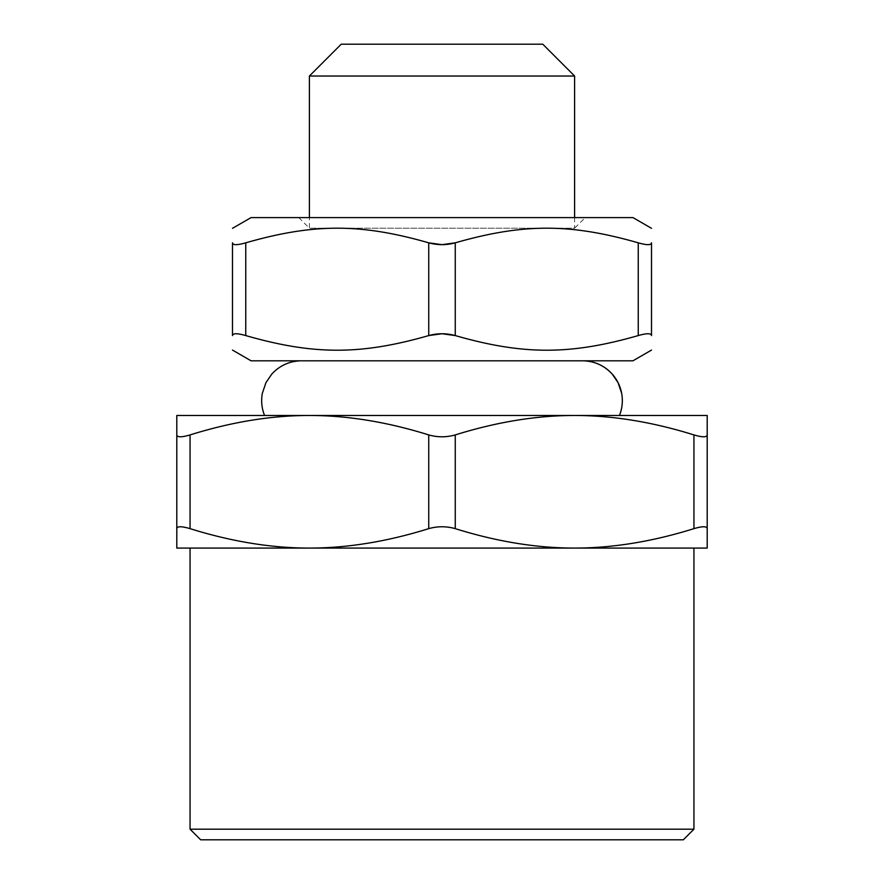 <?xml version="1.0" encoding="UTF-8"?>
<svg xmlns="http://www.w3.org/2000/svg" width="884" height="884" viewBox="0 0 884 884"><rect width="100%" height="100%" fill="white"/><g stroke="black" fill="none" stroke-linecap="round" stroke-linejoin="round"><path stroke-width="0.66" stroke-dasharray="4.42 3.31" d="M176.8 434.917C177.132 437.414 181.552 437.414 190.06 434.917L190.06 528.643C181.552 526.146 177.132 526.146 176.8 528.643L176.8 415.48L707.2 415.48L707.2 528.643C706.869 526.146 702.449 526.146 693.94 528.643L693.94 434.917C702.449 437.414 706.869 437.414 707.2 434.917M619.441 415.48L264.559 415.48L619.441 415.48M341.224 44.2L542.776 44.2M190.06 829.192L693.94 829.192M442 548.08L693.94 548.08L442 548.08M582.556 360.805L301.444 360.805L582.556 360.805M683.332 839.8L200.668 839.8M176.8 528.643L176.8 548.08L707.2 548.08L707.2 528.643M574.6 217.597L574.6 228.205L309.4 228.205L574.6 228.205L585.208 217.597L298.792 217.597L585.208 217.597M638.248 242.824C646.756 245.266 651.176 245.266 651.508 242.824L651.508 335.577C651.176 333.146 646.756 333.146 638.248 335.577C570.213 355.092 523.295 355.092 455.26 335.577L455.26 242.824C523.295 223.32 570.213 223.32 638.248 242.824L638.248 335.577M632.944 217.597L251.056 217.597M245.752 242.824C313.787 223.32 360.705 223.32 428.74 242.824L428.74 335.577C360.705 355.092 313.787 355.092 245.752 335.577C237.243 333.146 232.823 333.146 232.492 335.577L232.492 242.824C232.823 245.266 237.243 245.266 245.752 242.824L245.752 335.577M251.056 360.805L632.944 360.805M574.6 76.024L309.4 76.024M298.792 217.597L309.4 228.205L309.4 217.597M428.74 434.917C437.58 437.414 446.42 437.414 455.26 434.917L455.26 528.643C446.42 526.146 437.58 526.146 428.74 528.643L428.74 434.917C387.17 421.944 347.39 415.469 309.4 415.48C271.41 415.469 231.63 421.944 190.06 434.917M693.94 434.917C652.37 421.944 612.59 415.469 574.6 415.48C536.61 415.469 496.83 421.944 455.26 434.917M190.06 528.643C231.63 541.616 271.41 548.091 309.4 548.08C347.39 548.091 387.17 541.616 428.74 528.643M455.26 528.643C496.83 541.616 536.61 548.091 574.6 548.08C612.59 548.091 652.37 541.616 693.94 528.643"/><path stroke-width="1.33" d="M455.26 434.917C446.42 437.414 437.58 437.414 428.74 434.917L428.74 528.643C437.58 526.146 446.42 526.146 455.26 528.643L455.26 434.917C496.83 421.944 536.61 415.469 574.6 415.48C612.59 415.469 652.37 421.944 693.94 434.917L693.94 528.643C702.449 526.146 706.869 526.146 707.2 528.643L707.2 415.48L176.8 415.48L176.8 528.643C177.132 526.146 181.552 526.146 190.06 528.643L190.06 434.917C181.552 437.414 177.132 437.414 176.8 434.917M542.776 44.2L341.224 44.2L309.4 76.024L574.6 76.024L542.776 44.2M693.94 548.08L693.94 829.192L190.06 829.192L190.06 548.08M582.556 360.805A39.78 39.78 90 0 1 619.441 415.48C622.292 408.309 623.032 400.938 621.673 393.347L618.082 382.695L612.192 374.054C604.192 365.435 594.313 361.015 582.556 360.805M190.06 829.192L200.668 839.8L683.332 839.8L693.94 829.192M707.2 528.643L707.2 548.08L176.8 548.08L176.8 528.643M245.752 242.824C313.787 223.32 360.705 223.32 428.74 242.824L428.74 335.577C437.58 333.146 446.42 333.146 455.26 335.577C523.295 355.092 570.213 355.092 638.248 335.577C646.756 333.146 651.176 333.146 651.508 335.577L651.508 242.824C651.176 245.266 646.756 245.266 638.248 242.824C570.213 223.32 523.295 223.32 455.26 242.824C446.42 245.266 437.58 245.266 428.74 242.824L442 244.658L455.26 242.824L455.26 335.577L442 333.743L428.74 335.577C360.705 355.092 313.787 355.092 245.752 335.577L245.752 242.824C237.243 245.266 232.823 245.266 232.492 242.824C232.492 223.32 232.492 223.32 232.492 242.824C232.492 223.32 232.492 223.32 232.492 242.824L232.492 335.577C232.823 333.146 237.243 333.146 245.752 335.577M651.508 242.824C651.508 223.32 651.508 223.32 651.508 242.824C651.508 223.32 651.508 223.32 651.508 242.824M232.492 228.315L251.056 217.597L632.944 217.597L651.508 228.315M651.508 350.086L632.944 360.805L251.056 360.805L232.492 350.086M651.508 335.577C651.508 355.092 651.508 355.092 651.508 335.577C651.508 355.092 651.508 355.092 651.508 335.577M232.492 335.577C232.492 355.092 232.492 355.092 232.492 335.577C232.492 355.092 232.492 355.092 232.492 335.577M309.4 217.597L309.4 76.024M190.06 434.917C231.63 421.944 271.41 415.469 309.4 415.48C347.39 415.469 387.17 421.944 428.74 434.917M693.94 528.643C652.37 541.616 612.59 548.091 574.6 548.08C536.61 548.091 496.83 541.616 455.26 528.643M428.74 528.643C387.17 541.616 347.39 548.091 309.4 548.08C271.41 548.091 231.63 541.616 190.06 528.643M707.2 434.917C706.869 437.414 702.449 437.414 693.94 434.917M638.248 242.824L638.248 335.577M264.559 415.48C261.708 408.309 260.968 400.938 262.327 393.347L265.918 382.695L271.808 374.054C279.808 365.435 289.687 361.015 301.444 360.805M574.6 76.024L574.6 217.597"/></g></svg>
